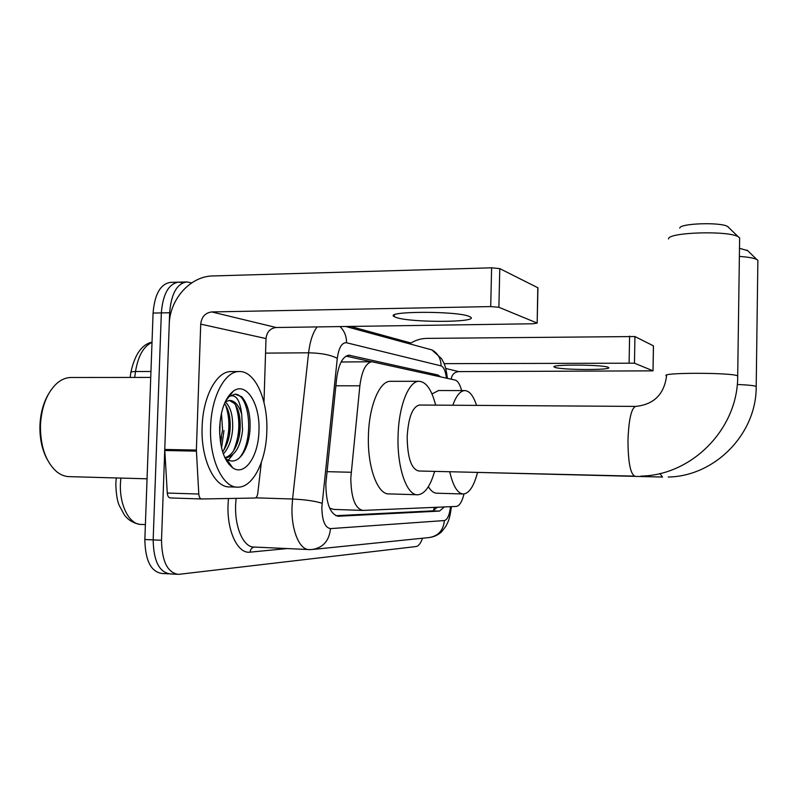 <?xml version="1.0" encoding="UTF-8"?>
<svg xmlns="http://www.w3.org/2000/svg" width="798" height="798" viewBox="0 0 798 798"><rect width="100%" height="100%" fill="white"/><g stroke="black" fill="none" stroke-linecap="round" stroke-linejoin="round"><path stroke-width="1.2" d="M461.603 390.581C459.977 384.347 457.823 380.846 455.129 380.067L371.918 361.753C365.823 362.821 361.803 370.841 359.858 385.813L350.801 477.982C351.1 498.012 355.17 508.825 363.02 510.421L456.266 506.431C459.478 505.972 462.052 501.812 463.997 493.962M371.918 361.753L341.943 361.993L341.883 360.606M329.604 508.077L333.564 509.403L362.232 510.401M440.656 376.856L437.883 374.98L349.015 355.19C342.721 356.237 338.571 364.187 336.566 379.03L325.823 483.957C326.133 503.897 330.362 514.65 338.502 516.236L439.459 511.099L444.346 506.939M223.959 430.581L221.565 448.007L223.959 430.581M422.541 538.221C420.716 543.338 418.541 546.121 416.027 546.55L178.503 574.37C167.57 572.834 161.914 561.463 161.515 540.266L169.645 312.746C171.191 293.824 176.887 283.549 186.732 281.933L191.7 282.881M350.472 326.432L410.96 343.02M171.121 573.862L170.293 573.922C159.271 572.375 153.565 561.034 153.166 539.887L161.336 312.906C162.892 294.023 168.637 283.779 178.572 282.163L181.405 282.512M437.424 507.239L432.785 510.87L335.838 515.698M346.023 356.117L371.439 361.753M220.627 443.309L221.555 436.875M176.807 574.281L170.293 573.922C159.271 572.375 153.565 561.034 153.166 539.887L161.336 312.906C162.892 294.023 168.637 283.779 178.572 282.163L186.732 281.933M168.578 573.832L162.124 573.483C151.012 571.937 145.246 560.605 144.847 539.508L153.076 313.065C154.642 294.223 160.438 283.998 170.443 282.382L178.433 282.163M468.985 316.337C455.937 310.771 383.18 311.16 394.262 316.636L396.436 317.554C411.499 322.861 479.867 322.492 470.471 317.045L468.985 316.337M261.325 462.501L257.764 493.403C257.335 496.226 256.427 497.772 255.041 498.032L201.665 498.979L170.253 497.942C168.578 497.743 167.59 496.107 167.281 493.044L164.757 449.454L169.216 324.626C169.665 299.28 190.233 276.138 212.976 275.948L491.618 267.809L499.777 268.617L498.89 307.28L490.71 306.582L211.749 311.938C205.276 312.786 201.595 316.846 200.717 324.128L196.368 450.072L198.792 494.042C199.091 497.134 200.049 498.78 201.665 498.979M263.978 402.392L266.013 338.571C266.821 331.948 270.213 328.257 276.208 327.509L532.994 323.769L537.174 323.08L537.792 287.719L499.777 268.617M537.024 323.01L498.89 307.28M47.092 459.219C41.955 449.533 39.571 438.122 39.96 425.005C40.548 413.135 43.351 402.9 48.359 394.292M147.051 478.81L70.084 476.665C65.296 476.745 60.738 475.019 56.429 471.498C45.556 461.513 40.229 445.992 40.449 424.935C41.646 406.262 47.162 392.357 57.007 383.24C61.366 379.529 65.945 377.614 70.733 377.494L71.471 377.494M266.811 431.528C266.163 460.665 253.295 487.059 238.373 487.149C223.161 488.605 209.146 459.668 210.612 426.93C211.37 396.566 225.046 371.19 239.131 371.549C255.18 370.641 268.158 400.287 266.811 431.528M236.667 487.099L230.173 486.91C214.812 488.346 200.657 459.478 202.133 426.82C202.901 396.526 216.707 371.22 230.921 371.579L231.57 371.569M232.807 467.887C224.009 460.905 219.62 447.498 219.64 427.668C220.707 409.873 225.265 397.703 233.315 391.15C246.283 381.195 260.288 404.117 258.951 430.88C258.542 456.077 244.866 476.456 232.807 467.887L226.403 459.119C232.148 462.71 237.475 461.154 242.402 454.471C246.602 448.286 249.116 440.316 249.944 430.551C250.742 416.396 248.378 405.593 242.871 398.132L241.465 396.616L234.971 394.172L229.265 396.397C235.839 393.843 239.989 399.808 241.704 414.292C238.951 405.294 234.891 400.656 229.525 400.387L225.216 401.853C230.841 406.98 233.275 416.416 232.557 430.162C231.51 440.486 228.437 448.416 223.33 453.942M222.622 451.828L223.639 450.401C227.221 444.745 229.355 437.982 230.063 430.122C230.792 418.342 228.946 409.494 224.517 403.608L224.467 403.549M219.659 433.763L220.168 420.746M220.328 441.394L222.592 430.022L221.455 413.194M224.846 457.653C228.128 456.855 231.011 454.611 233.485 450.9C237.146 445.204 239.34 438.331 240.058 430.262C240.797 418.232 238.921 409.294 234.432 403.449L229.285 400.397M225.684 457.912L224.966 457.902L225.684 457.912C234.871 456.067 240.497 446.86 242.572 430.292L241.704 414.292M219.779 432.935L220.138 420.945M229.415 435.03L229.704 417.154M226.851 461.394L227.62 460.785M228.278 460.197L232.537 454.97M239.111 436.755L239.47 415.728M229.954 395.519L229.265 395.11M230.043 464.107L228.856 464.227L230.153 464.246M248.737 438.96C250.402 430.511 250.542 422.102 249.176 413.743M223.759 450.212C229.974 434.651 230.552 419.568 225.525 404.965M233.575 450.77C239.929 434.92 240.537 419.578 235.4 404.726M239.41 457.902C254.582 440.296 249.654 393.743 234.891 394.182M229.565 396.007L228.527 396.895M739.616 239.5L739.636 237.844L738.27 236.787C728.365 230.313 667.567 232.308 668.515 238.931M419.698 405.025L419.349 405.025C412.426 406.91 408.367 417.524 407.17 436.855C407.469 457.833 411.339 469.214 418.76 471L634.639 476.137M434.601 471.379C430.391 486.072 424.875 493.872 418.042 494.77C407.01 496.176 396.955 467.997 398.072 436.007C398.671 406.052 408.756 380.905 419.06 381.304C426.182 381.763 431.698 389.703 435.628 405.125M416.935 494.74L389.364 493.902C377.813 495.279 367.27 467.309 368.427 435.568C369.055 405.853 379.599 380.905 390.392 381.304L390.88 381.304M679.776 228.098C679.447 223.36 720.704 221.934 727.636 226.512L728.594 227.26M757.861 261.545L757.871 260.318L756.833 259.52C753.98 258.073 748.165 257.046 739.377 256.417M462.75 472.047L662.42 477.054M477.453 472.645C473.932 486.082 469.324 493.204 463.638 493.992C457.763 493.842 453.134 486.421 449.733 471.738M462.81 493.972L437.174 493.214C434.032 493.314 431.08 491.149 428.336 486.72M452.795 405.234C456.257 395.758 460.217 390.88 464.685 390.591C469.404 390.731 473.364 395.658 476.556 405.384M431.987 393.923L438.641 390.521M739.487 248.318L747.826 250.672M607.996 367.25C601.862 364.467 548.555 364.357 554.321 367.1L555.079 367.429C562.331 370.112 613.443 370.222 608.515 367.499L607.996 367.25M409.653 343.868C414.91 340.327 420.626 338.502 426.78 338.382L634.929 336.547L634.46 363.18L444.097 363.649M451.169 379.19C451.877 374.581 454.421 372.067 458.81 371.619L653.033 370.851L653.412 345.833L634.929 336.547M652.973 370.821L634.46 363.18M326.891 471.668L351.17 472.266M434.272 507.368L433.533 510.75M335.868 385.773L359.858 385.813M337.594 516.196L338.561 516.236M446.421 378.132C445.503 370.99 443.718 366.91 441.085 365.883L346.522 342.761C341.873 342.432 338.801 347.629 337.285 358.362L321.843 507.149C322.053 520.545 324.936 527.707 330.512 528.615L444.396 520.555C447.429 519.737 449.474 515.109 450.541 506.67M330.512 528.615C329.195 540.825 323.05 547.797 312.078 549.533L309.634 549.583C299.709 550.57 291.09 530.371 292.038 506.78L292.577 499.019L255.709 497.832M287.22 548.555L250.133 552.156C250.412 549.333 251.789 547.628 254.263 547.059M250.133 552.156C237.874 554.061 226.891 531.458 228.048 504.745L228.457 498.511M236.068 498.371L235.629 504.845C234.632 528.067 243.879 547.987 254.512 547.059L308.237 549.523M169.645 312.746L153.076 313.065M161.515 540.266L144.847 539.508M322.103 503.299C315.26 501.074 305.425 499.648 292.577 499.019L308.607 352.796L265.554 353.125M337.285 358.362C330.741 354.92 321.175 353.065 308.607 352.796C309.953 341.364 312.796 332.746 317.105 326.911M441.085 365.883C440.975 358.571 437.922 353.255 431.927 349.923L426.112 348.337M346.522 342.761C346.571 336.187 344.387 330.801 339.958 326.582M451.429 506.63C449.573 520.904 447.678 522.311 445.873 526.231L441.643 531.757C438.142 535.019 433.952 536.944 429.075 537.553C438.242 536.116 443.349 530.451 444.396 520.555M347.888 355.329L350.342 355.319M432.217 374.98L437.883 374.98M432.785 510.87L439.459 511.099M120.857 478.082L120.438 483.588C119.351 505.882 129.815 525.254 141.755 524.436L145.386 524.585M152.009 342.432C143.56 346.292 138.064 355.988 135.51 371.519C131.85 371.579 130.274 372.107 130.762 373.095L130.164 377.444M150.952 371.479L135.51 371.519L134.692 377.434M276.208 327.509L211.749 311.938M266.013 338.571L200.717 324.128M164.757 449.454L196.368 450.072M490.71 306.582L491.618 267.809M196.378 451.129L164.767 450.501M167.281 493.044L198.792 494.042M635.737 406.401L635.537 406.401C631.288 408.416 628.774 419.658 627.976 440.137C628.086 461.902 630.35 473.912 634.799 476.147M419.349 405.025L635.537 406.401C653.771 404.636 664.116 394.471 666.559 375.918C657.831 372.447 733.232 372.417 737.691 375.958L737.691 376.686M659.866 473.543L662.54 477.064M737.262 384.466C748.085 384.945 754.389 385.604 756.195 386.422L756.195 386.95M458.81 371.619L445.723 368.457M629.113 362.821L629.602 336.128M337.654 516.206L338.502 516.236M447.399 378.352C445.723 364.816 443.798 363.05 441.613 358.761L431.927 349.923L345.783 326.492M313.444 549.393L429.075 537.553M115.82 483.359L116.259 477.952M130.882 372.307C134.752 354.512 141.805 344.457 152.019 342.143M115.82 483.408C116.049 493.144 117.116 500.356 119.032 505.044L124.249 514.74C127.919 519.847 133.047 523.029 139.62 524.296M394.312 314.941L394.262 316.636M537.174 323.08L537.942 287.819M225.455 401.354L229.265 396.397M229.435 396.177L233.315 391.15M239.131 371.549L230.921 371.579M150.732 377.424L70.733 377.494M232.108 455.339L231.929 455.897M640.914 476.097C691.956 475.399 738.21 428.686 737.701 375.968L739.636 237.844M419.06 381.304L390.392 381.304M727.636 226.512L738.27 236.787M668.245 477.024C714.749 476.306 756.664 434.072 756.205 386.422L757.871 260.318M464.685 390.591L438.232 390.521M747.098 250.103L756.833 259.52M554.331 366.551L554.321 367.1M653.033 370.851L653.462 345.863"/></g></svg>
